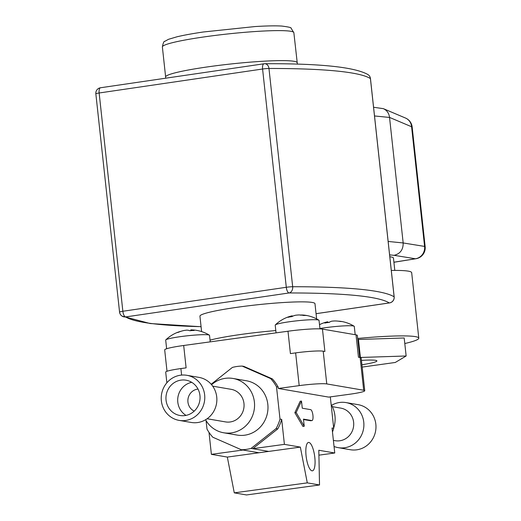 <?xml version="1.0" encoding="UTF-8"?>
<svg xmlns="http://www.w3.org/2000/svg" width="521" height="521" viewBox="0 0 521 521"><rect width="100%" height="100%" fill="white"/><g stroke="black" fill="none" stroke-linecap="round" stroke-linejoin="round"><path stroke-width="0.78" d="M201.607 331.59L199.934 316.182A57.864 5.138 -6.2 0 1 248.263 305.82A57.864 5.138 -6.2 0 1 312.216 302.447A57.864 5.138 -6.2 0 1 314.977 303.684L316.631 318.911M391.297 270.445A71.638 6.363 -6.2 0 1 411.675 272.672L418.786 338.149A71.638 6.363 173.8 0 0 357.667 338.468M404.791 343.528A71.638 6.363 173.8 0 0 418.786 338.149M361.919 364.752A27.554 2.449 173.8 0 0 376.917 360.916A27.554 2.449 173.8 0 0 361.45 360.395M394.801 270.412L393.459 258.084A55.109 4.891 173.8 0 0 389.812 256.762M388.152 241.457L403.169 242.949L389.539 117.446L374.514 115.955M373.57 107.261L383.384 108.668C386.947 110.341 388.998 113.252 389.532 117.407L389.539 117.446M370.431 78.671A5.51 0.488 173.8 0 0 370.457 78.612A5.51 5.51 0 0 0 367.917 74.542L367.917 74.542A5.51 5.457 122.2 0 1 370.418 78.56A451.863 40.124 173.8 0 0 268.966 68.466A5.51 4.24 -90 0 0 264.759 63.725A5.51 4.24 -90 0 0 264.167 63.777A5.51 2.136 81.7 0 0 263.965 63.783A5.51 2.136 81.7 0 0 262.584 69.013L99.146 92.992L122.858 311.258L286.296 287.286L262.584 69.013A5.51 0.488 173.8 0 1 268.966 68.466L292.672 286.732A5.51 4.24 90 0 1 289.064 292.958L125.626 316.931A446.354 39.635 173.8 0 0 201.073 326.654M119.596 312.125A5.51 5.457 -57.8 0 0 122.096 316.136L122.096 316.136A5.51 5.457 -57.8 0 0 125.626 316.931A5.51 2.136 81.7 0 1 122.858 311.258A5.51 0.488 173.8 0 0 119.556 312.072L95.844 93.806A5.51 0.488 173.8 0 1 99.146 92.992A5.51 2.136 81.7 0 1 100.527 87.756A5.51 5.51 0 0 0 95.844 93.806M316.065 313.675L389.285 302.929A5.51 5.457 -57.8 0 0 394.13 296.827L370.418 78.56A5.51 0.488 173.8 0 1 370.457 78.612L394.169 296.879A5.51 0.488 173.8 0 0 394.13 296.827A451.863 40.124 -6.2 0 0 292.672 286.732A5.51 0.488 173.8 0 0 286.296 287.286A5.51 2.136 81.7 0 0 289.064 292.958A446.354 39.635 173.8 0 1 389.285 302.929A5.51 2.136 81.7 0 0 389.493 302.922A5.51 2.136 81.7 0 0 389.708 302.864M383.384 108.668L405.494 118.039A11.019 10.322 113 0 1 411.59 126.753L389.532 117.407M393.915 262.265L415.986 258.722A11.019 11.019 0 0 0 425.156 246.661A11.019 0.977 173.8 0 0 424.589 246.42L403.169 242.949C403.274 249.657 400.252 253.779 394.117 255.323L389.61 254.873M425.156 246.661L412.157 126.994A11.019 0.977 173.8 0 0 411.59 126.753L424.589 246.42A11.019 10.446 99.2 0 1 415.38 258.761L394.117 255.323M362.173 367.09L395.276 362.466L406.146 355.986L359.92 357.478M406.146 355.986L404.192 337.979L357.784 339.497M360.395 357.413L358.441 339.405M355.185 334.71L354.287 326.42A22.045 1.96 173.8 0 0 354.117 326.218A22.045 1.96 173.8 0 0 352.17 325.827A22.045 1.96 173.8 0 0 322.968 328.041A22.045 1.96 173.8 0 0 319.927 328.523M342.727 321.698A35.044 14.262 114.5 0 0 342.466 321.646A35.044 14.262 114.5 0 0 340.656 321.535A35.734 32.295 -85.4 0 0 334.222 320.969L332.027 321.138A35.734 14.966 81.4 0 0 329.213 322.401A35.044 28.981 -145.8 0 0 324.857 323.053A35.734 14.966 -98.6 0 1 327.455 321.835A35.734 14.966 -98.6 0 1 327.676 321.789L327.911 322.532M328.035 322.519A35.734 32.295 94.6 0 1 328.966 322.238L329.676 322.082M338.305 321.157A35.734 32.295 94.6 0 1 342.063 321.574M359.731 357.445L357.341 335.446A27.554 2.449 173.8 0 0 356.025 334.853L322.46 329.103A27.554 2.449 173.8 0 0 287.989 331.226L183.685 345.488A27.554 2.449 173.8 0 0 164.688 349.897L167.007 371.271M210.23 341.854L209.52 335.348A22.045 1.96 173.8 0 0 209.357 335.146A22.045 1.96 173.8 0 0 197.602 334.905A22.045 1.96 173.8 0 0 168.107 338.937A22.045 1.96 173.8 0 0 165.815 339.874A22.045 1.96 173.8 0 0 165.698 340.115L166.635 348.751M190.719 330.653L190.823 329.878A35.734 16.542 86.5 0 1 191.174 329.871A35.734 16.542 86.5 0 1 194.151 330.49A35.044 28.323 130.7 0 0 189.859 330.75A35.734 16.542 -93.5 0 0 186.531 330.145L184.317 330.444A35.734 31.52 74.2 0 0 178.306 332.333A35.044 15.604 -127.3 0 0 176.105 332.958A35.734 31.52 -105.8 0 1 180.917 331.323M189.553 330.64A35.734 31.52 -105.8 0 1 190.282 330.698M303.502 419.535L310.549 420.74A5.51 1.628 82.2 0 0 310.698 420.747A5.51 1.628 82.2 0 0 310.848 420.701M311.851 420.564A5.51 1.628 82.2 0 0 312.007 420.564A5.51 1.628 82.2 0 0 312.906 415.139A5.51 1.628 82.2 0 0 310.666 409.649L302.271 408.21L301.496 401.066L300.194 401.242L294.847 412.697L302.929 426.445L304.238 426.269L303.456 419.125L311.851 420.564L310.549 420.74M301.496 401.066L296.156 412.515L294.847 412.697M296.156 412.515L304.238 426.269M333.681 427.982A27.554 26.206 -80.3 0 0 334.957 415.856A27.554 26.206 -80.3 0 0 331.128 404.433M330.307 396.885L333.714 428.282L332.04 427.995L334.756 452.996L318.911 455.165M332.476 432.039A41.882 39.83 -80.3 0 0 333.714 428.282M205.58 419.744A27.554 26.206 -80.3 0 0 223.665 432.769A27.554 26.206 -80.3 0 0 254.398 402.049A27.554 26.206 -80.3 0 0 232.972 378.454A27.554 26.206 -80.3 0 0 211.585 384.719M212.692 386.165L231.116 389.317A16.529 15.721 99.7 0 1 242.558 398.311A16.529 15.721 99.7 0 1 240.819 415.432A16.529 15.721 99.7 0 1 225.528 421.906L207.104 418.754M206.075 420.603L206.993 429.057A41.882 39.83 99.7 0 0 212.842 437.243L241.334 449.74L258.957 452.756L227.332 457.08L211.389 454.345L209.006 432.371M284.401 444.367L300.35 447.103L268.725 451.42L252.783 448.692L277.765 428.887A41.882 39.83 99.7 0 0 281.685 419.366L284.401 444.367L252.783 448.692L251.102 448.399A41.882 39.83 99.7 0 1 241.334 449.74M251.102 448.399L276.084 428.594L277.765 428.887M281.685 419.366L280.005 419.073A41.882 39.83 99.7 0 1 276.084 428.594M280.005 419.073L276.501 386.777L278.175 387.064A41.882 39.83 99.7 0 0 272.327 378.878L243.841 366.38L242.161 366.094L270.653 378.591A41.882 39.83 99.7 0 1 276.501 386.777M211.181 384.244L232.392 367.429A41.882 39.83 99.7 0 1 242.161 366.094M223.665 432.769L237.094 435.074A27.554 26.206 -80.3 0 0 267.82 404.348A27.554 26.206 -80.3 0 0 246.4 380.76L232.972 378.454M300.35 447.103L307.286 482.869L319.529 484.973L318.806 450.261L334.756 452.996M319.529 484.973L246.518 494.95L234.274 492.853L227.332 457.08M307.286 482.869L234.274 492.853M268.725 451.42L258.957 452.756M243.014 450.027L211.389 454.345M287.989 331.226L290.418 353.603L295.635 352.886A22.045 1.96 -6.2 0 1 323.209 351.187L324.889 351.473L322.46 329.103M278.331 388.477L299.191 385.631A22.045 1.96 -6.2 0 1 326.765 383.925L363.691 390.255A22.045 1.96 -6.2 0 1 364.746 390.724A22.045 1.96 -6.2 0 1 349.545 394.26L328.686 397.106L278.331 388.477L278.175 387.064M356.025 334.853L358.455 357.23L360.135 357.517A22.045 1.96 -6.2 0 1 361.183 357.986L364.746 390.724M166.863 382.798L165.704 372.105A22.045 1.96 -6.2 0 1 180.904 368.568L186.114 367.859L183.685 345.488M272.327 378.878L270.653 378.591M314.808 457.386A14.328 4.24 82.2 0 0 308.504 442.44A14.328 4.24 82.2 0 0 306.081 455.888A14.328 4.24 82.2 0 0 312.385 470.834A14.328 4.24 82.2 0 0 314.808 457.386M163.307 407.95A22.872 21.752 99.7 0 1 165.717 384.264A22.872 21.752 99.7 0 1 186.87 375.309A22.872 21.752 99.7 0 1 202.695 387.748A22.872 21.752 99.7 0 1 200.292 411.434A22.872 21.752 99.7 0 1 179.139 420.388A22.872 21.752 99.7 0 1 163.307 407.95M167.58 405.755A17.909 17.03 99.7 0 1 169.462 387.207A17.909 17.03 99.7 0 1 186.03 380.193A17.909 17.03 99.7 0 1 198.429 389.936A17.909 17.03 99.7 0 1 196.541 408.49A17.909 17.03 99.7 0 1 179.979 415.498A17.909 17.03 99.7 0 1 167.58 405.755M194.222 411.121A11.573 11.006 99.7 0 1 188.928 405.683A11.573 11.006 99.7 0 1 198.006 389.07M186.043 415.393A17.909 17.03 99.7 0 1 179.328 407.774A17.909 17.03 99.7 0 1 191.715 382.316M186.87 375.309L198.95 377.38A22.872 21.752 99.7 0 1 214.782 389.819A22.872 21.752 99.7 0 1 212.379 413.505A22.872 21.752 99.7 0 1 191.227 422.459L179.139 420.388M334.046 446.464A22.872 21.752 -80.3 0 0 338.253 447.656L350.333 449.727A22.872 21.752 -80.3 0 0 353.004 450.007A22.872 21.752 -80.3 0 0 375.836 429.467A22.872 21.752 -80.3 0 0 358.064 404.648L345.977 402.577A22.872 21.752 -80.3 0 0 343.313 402.297A22.872 21.752 -80.3 0 0 331.623 405.292M338.253 447.656A22.872 21.752 -80.3 0 0 340.916 447.936A22.872 21.752 -80.3 0 0 363.749 427.396A22.872 21.752 -80.3 0 0 345.977 402.577M333.388 440.395L335.185 440.701A16.529 15.721 -80.3 0 0 337.113 440.903A16.529 15.721 -80.3 0 0 353.616 426.054A16.529 15.721 -80.3 0 0 340.767 408.112L332.339 406.667M300.708 315.257L301.034 315.016A35.734 28.681 90.7 0 1 304.655 315.185A35.734 28.681 90.7 0 1 306.752 315.55A35.044 19.459 116.8 0 0 303.86 315.511A35.734 28.681 -89.3 0 0 298.142 314.977L295.843 315.198A35.734 21.081 80.1 0 0 291.838 316.651A35.044 25.913 -136.6 0 0 287.983 317.328A35.734 21.081 -99.9 0 1 291.044 316.084A35.734 21.081 -99.9 0 1 291.988 315.869L291.656 316.117M319.966 328.875L319.041 320.382A22.045 1.96 173.8 0 0 318.872 320.174A22.045 1.96 173.8 0 0 314.658 319.692A22.045 1.96 173.8 0 0 283.978 322.603A22.045 1.96 173.8 0 0 275.335 324.902A22.045 1.96 173.8 0 0 275.212 325.143L276.052 332.86M393.909 262.206A402.271 35.721 173.8 0 0 415.38 258.761A11.019 5.764 -99.3 0 0 415.986 258.722M293.857 32.686A66.128 5.874 173.8 0 0 201.972 37.225A66.128 5.874 173.8 0 0 162.376 46.968C163.151 42.911 163.972 41.029 164.851 41.315L168.504 39.309L176.964 36.802C183.776 35.181 192.575 33.572 203.346 31.989L254.958 26.564C266.387 25.855 275.29 25.685 281.672 26.05C288.393 26.89 291.526 27.6 291.063 28.186L293.857 32.686L297.387 64.181M165.698 78.196L165.632 76.978A66.128 5.874 -6.2 0 1 205.228 67.235A66.128 5.874 -6.2 0 1 297.113 62.696M100.729 87.756A5.51 2.136 81.7 0 0 100.527 87.756L263.965 63.783A5.51 5.51 0 0 1 264.759 63.725C320.259 63.471 354.645 67.079 367.917 74.542M327.755 322.551L327.676 321.789M210.041 340.148A57.864 5.138 -6.2 0 1 275.804 330.575M190.823 329.878L190.901 330.633M299.191 385.631L295.635 352.886M326.765 383.925L323.209 351.187M363.691 390.255L360.135 357.517M181.608 375.081L180.904 368.568M292.06 316.534L291.988 315.869M162.376 46.968L165.632 76.978M119.556 312.072A5.51 5.51 0 0 0 122.096 316.136L150.159 323.534L201.08 326.719M316.065 313.694L389.493 302.922A5.51 5.51 0 0 0 394.169 296.879M412.157 126.994A11.019 11.019 0 0 0 405.494 118.039M327.455 321.835A35.819 35.819 0 0 0 319.51 324.668M354.124 326.218A35.819 35.819 0 0 0 342.46 321.639M176.124 332.945A35.819 35.819 0 0 0 165.815 339.874M209.357 335.146A35.819 35.819 0 0 0 191.174 329.871M312.007 420.564L310.698 420.747M292.366 316.377L292.307 315.85M291.037 316.084A35.819 35.819 0 0 0 275.335 324.902M318.872 320.174A35.819 35.819 0 0 0 304.655 315.185"/></g></svg>
